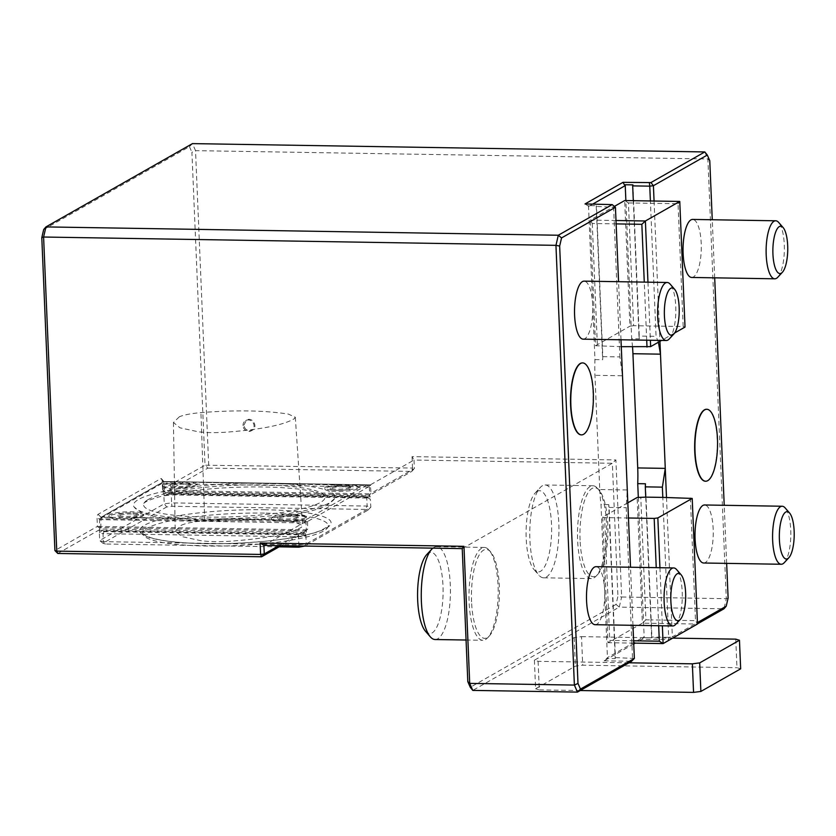 <?xml version="1.0" encoding="UTF-8"?>
<svg xmlns="http://www.w3.org/2000/svg" width="836" height="836" viewBox="0 0 836 836"><rect width="100%" height="100%" fill="white"/><g stroke="black" fill="none" stroke-linecap="round" stroke-linejoin="round"><path stroke-width="0.63" stroke-dasharray="4.18 3.13" d="M243.025 425.587A5.8 5.413 60.4 0 1 253.245 423.006A5.8 5.413 60.4 0 1 251.406 430.728A5.8 5.413 60.4 0 1 243.025 425.587M243.913 425.085L246.557 420.132C252.482 416.349 258.47 427.133 252.378 430.174L249.765 430.822C246.38 430.446 244.436 428.534 243.913 425.085M179.322 416.819L173.439 422.504L180.033 427.833L198.341 431.794C206.084 432.745 215.249 432.891 225.824 432.212C260.801 429.568 283.613 425.075 294.251 418.731L295.307 417.216L288.378 414.113C264.96 410.392 235.815 409.901 200.933 412.618C190.681 413.548 183.481 414.949 179.322 416.819M181.297 525.259C185.832 523.231 193.659 521.706 204.768 520.692C240.831 517.86 270.937 518.372 295.098 522.228L302.622 525.593L301.472 527.255C290.541 533.807 266.977 538.447 230.799 541.174C219.314 541.906 209.366 541.749 200.933 540.714L181.893 536.587L175.194 531.111L181.297 525.259M595.138 624.701A29.02 9.112 90.9 0 0 604.658 590.55A29.02 9.112 90.9 0 0 596.078 566.672M675.749 624.377A29.02 9.112 90.9 0 0 682.218 591.804A29.02 9.112 90.9 0 0 676.637 569.619M583.173 339.165A29.02 9.112 90.9 0 0 592.682 305.004A29.02 9.112 90.9 0 0 584.113 281.136M669.291 338.925A29.02 9.112 90.9 0 0 675.76 306.352A29.02 9.112 90.9 0 0 670.179 284.167M582.525 362.928A35.979 11.296 -89.1 0 1 593.017 392.523A35.979 11.296 -89.1 0 1 581.365 434.866M620.991 339.771L618.556 281.69M632.957 625.318L630.522 567.236M691.685 277.458A29.02 9.112 90.9 0 0 701.205 243.307A29.02 9.112 90.9 0 0 692.636 219.429M777.804 277.228A29.02 9.112 90.9 0 0 784.283 244.655A29.02 9.112 90.9 0 0 778.692 222.46M703.661 563.004A29.02 9.112 90.9 0 0 713.171 528.843A29.02 9.112 90.9 0 0 704.602 504.975M784.262 562.68A29.02 9.112 90.9 0 0 790.741 530.108A29.02 9.112 90.9 0 0 785.15 507.922M706.692 409.274A35.979 11.296 -89.1 0 1 717.173 438.869A35.979 11.296 -89.1 0 1 705.521 481.212M654.065 201.027L659.949 341.339M666.491 497.462L672.332 636.854L697.412 622.59M726.651 563.38L724.216 505.299M714.686 277.834L712.251 219.753M412.054 456.634L412.535 468.055L414.384 468.609L411.751 471.42L368.78 495.852L370.996 493.271L414.384 468.609L414.019 460.04L612.349 463.269L615.892 459.936L412.054 456.634L414.019 460.04L370.369 484.859L370.996 493.271M43.691 229.513L189.448 146.645L192.458 143.614L195.53 150.647L191.914 152.298L205.029 465.213L412.535 468.055L411.751 471.42L207.903 468.108L208.686 464.743L195.53 150.647L707.883 158.965L726.306 598.701L621.639 596.998L615.892 459.936M278.9 545.636L307.648 529.293L304.597 532.344L281.147 545.678M304.597 532.344L100.748 529.031L100.968 517.223L163.825 481.494L164.431 490.492L370.473 493.836M162.592 489.342L164.943 492.54L207.903 468.108L205.029 465.213L162.55 489.164L164.431 490.492L164.943 492.54L368.78 495.852M704.811 151.943L707.883 158.965L709.774 160.711M57.788 553.463L100.748 529.031L97.352 526.429L54.915 550.558M307.115 529.857L97.352 526.429M263.904 545.396L307.554 520.577L307.648 529.293M592.776 204.068L588.795 206.325L588.492 205.625L596.204 205.75L596.507 206.45L615.442 207.286M616.132 223.891L614.303 223.86L613.593 206.732L611.429 204.371M596.204 205.75L602.662 359.72A60.934 19.134 -89.1 0 1 602.808 356.638L596.507 206.45M728.114 598.074L726.306 598.701L723.955 608.807L619.277 607.114L621.639 596.998L617.929 596.287L616.027 604.418L619.277 607.114L472.779 690.4M462.235 548.615L612.349 463.269L617.929 596.287M471.567 601.784A44.486 13.972 -89.1 0 1 483.595 550.13A44.486 13.972 -89.1 0 1 490.732 552A44.486 13.972 -89.1 0 1 499.395 594.124A44.486 13.972 -89.1 0 1 489.363 635.945A44.486 13.972 -89.1 0 1 471.567 601.784M580.079 540.077A44.486 13.972 -89.1 0 1 592.107 488.423A44.486 13.972 -89.1 0 1 599.245 490.304A44.486 13.972 -89.1 0 1 607.908 532.428A44.486 13.972 -89.1 0 1 597.886 574.248A44.486 13.972 -89.1 0 1 580.079 540.077M616.027 604.418L470.281 687.297M162.55 489.164L162.236 481.651A3.772 1.181 90.9 0 0 161.505 478.767A3.772 1.181 90.9 0 0 160.899 478.61L98.094 514.318A3.772 1.181 90.9 0 0 97.07 518.696L97.384 526.22M189.448 146.645L191.914 152.298M634.346 658.444L615.421 657.608L614.7 640.48L631.786 640.752L632.497 657.89L630.574 661.234L631.337 661.464M588.492 205.625L594.95 359.595A60.934 19.134 90.9 0 0 594.96 375.312L599.746 489.53L627.293 489.969L626.206 507.703L626.634 517.965L631.786 640.752L633.604 640.784M615.421 657.608L615.181 658.622L607.469 658.496L607.709 657.483L643.877 636.917L644.19 637.617L651.902 637.743L651.589 637.042L668.675 637.314L667.954 620.187L650.878 619.904L651.589 637.042M627.826 502.791L602.746 517.056L604.595 517.609L609.747 640.397L614.7 640.48L609.13 507.421A60.934 19.134 -89.1 0 1 608.733 504.641L615.181 658.622M645.444 483.772L651.902 637.743M645.726 497.127L650.878 619.904L645.914 619.831L640.773 497.044M602.808 356.638L619.884 356.92L622.496 375.761L594.96 375.312M594.95 359.595L602.662 359.72M588.795 206.325L585.022 203.942M632.925 184.871L639.373 338.852L631.661 338.726L625.871 200.567M633.301 200.692L638.976 336.072L656.061 336.344L650.387 200.964M658.381 342.227L656.061 336.344M632.518 346.856A60.934 19.134 90.9 0 0 631.661 338.726M638.976 336.072A60.934 19.134 -89.1 0 1 639.373 338.852M638.307 497.357L644.19 637.617M668.56 639.644L668.675 637.314L672.332 636.854L670.075 639.446L668.56 639.644L642.152 639.216L643.877 636.917M633.74 643.992L604.167 660.806L607.709 657.483M642.152 639.216L635.255 643.135M604.167 660.806L630.574 661.234M608.733 504.641L601.021 504.516L607.469 658.496M599.746 489.53A60.934 19.134 90.9 0 0 601.021 504.516M609.13 507.421L626.206 507.703M690.358 497.848L695.5 620.636L667.954 620.187L662.812 497.399M697.464 623.875L670.075 639.446M297.585 517.38A10.157 1.756 177.6 0 1 286.382 519.031A10.157 1.756 177.6 0 1 277.803 517.651A10.157 1.756 177.6 0 1 287.877 515.478A10.157 1.756 177.6 0 1 298.097 516.805A10.157 1.756 177.6 0 1 297.585 517.38M137.825 514.788A10.157 1.756 177.6 0 1 126.612 516.439A10.157 1.756 177.6 0 1 118.033 515.06A10.157 1.756 177.6 0 1 128.107 512.876A10.157 1.756 177.6 0 1 138.327 514.203A10.157 1.756 177.6 0 1 137.825 514.788M350.033 487.566A10.157 1.756 177.6 0 1 338.831 489.206A10.157 1.756 177.6 0 1 330.251 487.827A10.157 1.756 177.6 0 1 340.325 485.653A10.157 1.756 177.6 0 1 350.545 486.98A10.157 1.756 177.6 0 1 350.033 487.566M190.274 484.964A10.157 1.756 177.6 0 1 179.061 486.615A10.157 1.756 177.6 0 1 170.481 485.235A10.157 1.756 177.6 0 1 183.795 483.009A10.157 1.756 177.6 0 1 190.775 484.389A10.157 1.756 177.6 0 1 190.274 484.964M101.72 516.951L163.574 481.787L173.679 481.944A17.41 3.01 -2.4 0 0 162.309 485.256A17.41 3.01 -2.4 0 0 179.834 487.545A17.41 3.01 -2.4 0 0 197.097 483.804A17.41 3.01 -2.4 0 0 194.234 482.278L248.146 483.156A100.853 17.451 -2.4 0 0 134.115 506.992A100.853 17.451 -2.4 0 0 186.292 518.33L132.37 517.453A17.41 3.01 -2.4 0 0 143.75 514.14A17.41 3.01 -2.4 0 0 126.226 511.862A17.41 3.01 -2.4 0 0 108.952 515.593A17.41 3.01 -2.4 0 0 111.825 517.118L101.72 516.951L99.588 518.947L162.539 483.166L163.574 481.787M366.858 485.089L305.004 520.253L294.899 520.086A17.41 3.01 -2.4 0 0 306.269 516.773A17.41 3.01 -2.4 0 0 288.744 514.495A17.41 3.01 -2.4 0 0 271.481 518.236A17.41 3.01 -2.4 0 0 274.344 519.762L220.432 518.884A100.853 17.451 -2.4 0 0 334.609 498.59A100.853 17.451 -2.4 0 0 282.286 483.71L336.208 484.587A17.41 3.01 -2.4 0 0 324.828 487.9A17.41 3.01 -2.4 0 0 342.352 490.178A17.41 3.01 -2.4 0 0 359.626 486.437A17.41 3.01 -2.4 0 0 356.753 484.922L366.858 485.089L369.334 486.98L162.738 483.626L163.072 491.62A2.32 0.731 90.9 0 0 163.762 493.533A2.32 0.731 90.9 0 0 163.804 493.533L164.232 503.826L166.73 506.94L171.913 506.282L365.196 509.417L367.819 510.211L304.764 546.065M148.087 499.614A90.8 15.706 177.6 0 1 243.725 484.995A90.8 15.706 177.6 0 1 324.472 495.643A90.8 15.706 177.6 0 1 284.888 512.019A90.8 15.706 177.6 0 1 191.068 516.606A90.8 15.706 177.6 0 1 143.97 503.209A90.8 15.706 177.6 0 1 148.087 499.614M621.284 346.679L595.566 345.728L590.3 220.087L592.275 223.505L614.303 223.86L619.884 356.92M628.463 517.996L604.595 517.609M628.442 202.939L678.027 203.744L683.169 326.521L633.594 325.716L628.442 202.939L624.67 200.546L629.936 326.186L633.594 325.716M602.746 517.056L608.012 642.696L642.382 623.154L637.116 497.514M615.996 220.505L590.3 220.087L614.376 206.398M595.566 345.728L629.936 326.186M659.928 567.717L662.363 625.798M658.674 625.736L656.239 567.654M633.709 643.114L608.012 642.696L609.747 640.397M645.914 619.831L642.382 623.154L697.475 624.043L695.5 620.636M674.652 332.979L661.548 340.43M647.963 282.171L650.387 340.252M683.169 326.521L685.018 327.085M679.762 201.445L678.027 203.744M646.709 340.189L644.274 282.108M592.275 223.505L597.416 346.282M735.764 639.143L736.965 667.703L740.665 668.821M629.006 662.802L538.102 661.318L534.403 660.2L574.186 637.575L581.511 636.645L582.702 665.195L736.965 667.703M581.511 636.645L672.719 638.119M534.403 660.2L535.594 688.76L575.387 666.135L582.702 665.195M574.186 637.575L575.387 666.135M538.102 661.318L539.293 689.878L535.594 688.76M580.205 690.536L539.293 689.878M264.427 513.116A92.859 16.062 -2.4 0 0 142.716 533.462A92.859 16.062 -2.4 0 0 236.16 545.626A92.859 16.062 -2.4 0 0 328.255 525.687A92.859 16.062 -2.4 0 0 264.427 513.116M367.903 497.378L166.531 494.107L164.264 495.79L171.213 494.891L366.795 498.068L370.306 499.134L365.489 496.657L171.286 493.501L166.531 494.107M365.489 496.657L366.795 498.068L367.129 506.062L365.196 509.417M367.819 510.211L370.829 507.18L367.129 506.062L171.547 502.885L171.286 493.501M279.099 546.838L105.535 544.017L103.361 541.655L99.662 540.537L164.232 503.826L171.547 502.885L171.913 506.282M104.186 531.654L298.389 534.81L303.144 534.194L101.783 530.923L104.186 531.654L103.027 533.661L99.515 532.605L101.783 530.923M303.144 534.194L305.558 535.949L298.609 536.837L103.027 533.661L103.361 541.655L298.943 544.832L306.258 543.902L370.829 507.18L370.306 499.134M298.88 545.96L298.389 534.81M305.558 535.949L305.464 533.661L99.233 530.243L99.662 540.537L102.912 543.233L166.73 506.94M105.535 544.017L102.912 543.233M164.264 495.79L163.804 493.533M370.212 496.845L164.169 493.501M99.421 530.317L99.515 532.605M304.377 546.054L306.258 543.902L305.83 533.598A2.32 0.731 90.9 0 0 306.363 530.975L306.028 522.981L99.432 519.626L99.588 518.947M99.233 530.243A2.32 0.731 90.9 0 0 99.777 527.62L99.432 519.626M369.334 486.98L369.669 494.985A2.32 0.731 90.9 0 0 370.358 496.887A2.32 0.731 90.9 0 0 370.4 496.887M291.158 516.575A10.157 1.756 -2.4 0 0 277.845 518.79A10.157 1.756 -2.4 0 0 286.424 520.17A10.157 1.756 -2.4 0 0 297.637 518.529A10.157 1.756 -2.4 0 0 298.138 517.944A10.157 1.756 -2.4 0 0 291.158 516.575M306.31 517.923A17.41 3.01 177.6 0 0 288.796 515.645A17.41 3.01 177.6 0 0 271.522 519.375A17.41 3.01 177.6 0 0 275.598 521.131L293.018 521.413A17.41 3.01 177.6 0 0 306.31 517.923L306.269 516.773M294.899 520.086L293.018 521.413M275.598 521.131L274.344 519.762M131.398 513.973A10.157 1.756 -2.4 0 0 118.085 516.199A10.157 1.756 -2.4 0 0 126.664 517.578A10.157 1.756 -2.4 0 0 137.867 515.927A10.157 1.756 -2.4 0 0 138.379 515.352A10.157 1.756 -2.4 0 0 131.398 513.973M143.792 515.279A17.41 3.01 177.6 0 0 126.278 513.001A17.41 3.01 177.6 0 0 109.004 516.742A17.41 3.01 177.6 0 0 113.079 518.487L130.489 518.769A17.41 3.01 177.6 0 0 143.792 515.279L143.75 514.14M132.37 517.453L130.489 518.769M113.079 518.487L111.825 517.118M369.125 486.521L306.185 522.301L305.004 520.253M306.028 522.981L306.185 522.301M343.606 486.751A10.157 1.756 -2.4 0 0 330.293 488.976A10.157 1.756 -2.4 0 0 338.883 490.345A10.157 1.756 -2.4 0 0 350.085 488.705A10.157 1.756 -2.4 0 0 350.587 488.12A10.157 1.756 -2.4 0 0 343.606 486.751M324.88 489.039A17.41 3.01 177.6 0 0 342.405 491.328A17.41 3.01 177.6 0 0 359.668 487.587A17.41 3.01 177.6 0 0 355.593 485.831L338.183 485.549A17.41 3.01 177.6 0 0 324.88 489.039L324.828 487.9M336.208 484.587L338.183 485.549M355.593 485.831L356.753 484.922M183.847 484.148A10.157 1.756 -2.4 0 0 170.534 486.374A10.157 1.756 -2.4 0 0 180.754 487.712A10.157 1.756 -2.4 0 0 190.827 485.528A10.157 1.756 -2.4 0 0 183.847 484.148M162.362 486.406A17.41 3.01 177.6 0 0 179.876 488.684A17.41 3.01 177.6 0 0 197.15 484.943A17.41 3.01 177.6 0 0 193.074 483.198L175.664 482.905A17.41 3.01 177.6 0 0 162.362 486.406L162.309 485.256M173.679 481.944L175.664 482.905M193.074 483.198L194.234 482.278M220.432 518.884C208.686 520.274 197.306 520.096 186.292 518.33M248.146 483.156L282.286 483.71M590.185 486.479A46.429 14.578 90.9 0 0 577.519 536.179A46.429 14.578 90.9 0 0 591.345 578.585A46.429 14.578 90.9 0 0 596.204 576.056A46.429 14.578 90.9 0 0 606.675 532.407A46.429 14.578 90.9 0 0 597.635 488.443A46.429 14.578 90.9 0 0 592.849 485.747A46.429 14.578 90.9 0 0 590.185 486.479M542.449 485.706A46.429 14.578 90.9 0 0 540.255 487.503A46.429 14.578 90.9 0 0 529.784 531.153A46.429 14.578 90.9 0 0 538.833 575.126A46.429 14.578 90.9 0 0 543.609 577.812A46.429 14.578 90.9 0 0 558.939 531.633A46.429 14.578 90.9 0 0 545.114 484.974A46.429 14.578 90.9 0 0 542.449 485.706M537.182 491.328A40.619 12.759 90.9 0 0 535.259 492.906A40.619 12.759 90.9 0 0 526.105 531.1A40.619 12.759 90.9 0 0 534.016 569.567A40.619 12.759 90.9 0 0 551.52 534.632A40.619 12.759 90.9 0 0 537.182 491.328M481.661 548.186A46.429 14.578 90.9 0 0 468.996 597.886A46.429 14.578 90.9 0 0 482.832 640.292A46.429 14.578 90.9 0 0 487.691 637.753A46.429 14.578 90.9 0 0 498.162 594.103A46.429 14.578 90.9 0 0 489.112 550.14A46.429 14.578 90.9 0 0 484.337 547.444A46.429 14.578 90.9 0 0 481.661 548.186M435.086 639.519A46.429 14.578 90.9 0 0 450.416 593.33A46.429 14.578 90.9 0 0 436.601 546.671A46.429 14.578 90.9 0 0 433.926 547.413A46.429 14.578 90.9 0 0 432.87 548.144M425.493 631.274A40.619 12.759 90.9 0 0 442.996 596.329A40.619 12.759 90.9 0 0 428.659 553.024A40.619 12.759 90.9 0 0 426.736 554.602M204.768 520.692L200.933 412.618M162.236 481.651L370.672 485.57M307.324 521.591L97.07 518.696M160.899 478.61L163.772 481.505L370.369 484.859M98.094 514.318L100.968 517.223L307.554 520.577M265.211 509.751A95.753 16.563 -2.4 0 0 141.723 533.922A95.753 16.563 -2.4 0 0 299.163 536.482A95.753 16.563 -2.4 0 0 265.211 509.751M306.363 530.975L99.777 527.62M369.669 494.985L163.072 491.62M251.406 430.728L252.378 430.174M245.669 420.633L246.557 420.132M295.307 417.216L302.622 525.593M173.439 422.504L175.194 531.111M163.825 481.494L370.421 484.849M163.919 481.546L161.505 478.767M142.716 533.462L144.618 535.165L150.773 537.694C159.195 540.234 171.704 542.01 188.319 543.013C215.27 544.435 243.046 543.609 271.637 540.537C293.593 538.008 309.811 534.726 320.282 530.703C327.325 527.056 329.99 525.384 328.255 525.687L328.255 525.687M370.358 496.887L163.762 493.533M271.522 519.375L271.481 518.236M109.004 516.742L108.952 515.593M359.668 487.587L359.626 486.437M197.15 484.943L197.097 483.804M143.97 503.209L143.917 503.303C143.635 503.826 143.426 501.6 158.213 497.169C169.342 494.076 183.941 491.578 201.999 489.677C227.423 487.116 252.263 486.353 276.517 487.367C294.073 488.214 307.408 489.875 316.52 492.352L324.472 495.643M334.609 498.59L327.022 505.226C320.261 508.675 310.104 511.642 296.55 514.119C266.893 519.72 222.177 522.301 188.257 520.4C173.324 519.605 161.149 518.111 151.734 515.927L141.88 512.823L134.115 506.992M190.827 485.528L190.775 484.389M170.534 486.374L170.481 485.235M350.587 488.12L350.545 486.98M330.293 488.976L330.251 487.827M138.379 515.352L138.327 514.203M118.085 516.199L118.033 515.06M298.138 517.944L298.097 516.805M277.845 518.79L277.803 517.651M599.245 490.304L597.635 488.443M597.886 574.248L596.204 576.056M543.609 577.812L591.345 578.585M545.114 484.974L592.849 485.747M534.016 569.567L538.833 575.126M535.259 492.906L540.255 487.503M490.732 552L489.112 550.14M489.363 635.945L487.691 637.753M466.06 640.021L482.832 640.292M436.601 546.671L484.337 547.444"/><path stroke-width="1.25" d="M681.068 574.729L676.637 569.619A29.02 9.112 90.9 0 0 673.649 567.937L596.078 566.672A29.02 9.112 90.9 0 0 586.496 595.545A29.02 9.112 90.9 0 0 595.138 624.701L672.708 625.965A29.02 9.112 90.9 0 0 675.749 624.377L680.347 619.413A23.68 7.43 90.9 0 0 685.677 597.155A23.68 7.43 90.9 0 0 681.068 574.729A23.68 7.43 90.9 0 0 677.275 573.736A23.68 7.43 90.9 0 0 670.963 603.007A23.68 7.43 90.9 0 0 680.347 619.413M673.649 567.937A29.02 9.112 90.9 0 0 671.987 568.396A29.02 9.112 90.9 0 0 664.066 599.454A29.02 9.112 90.9 0 0 672.708 625.965M674.61 289.277L670.179 284.167A29.02 9.112 90.9 0 0 667.191 282.484L584.113 281.136A29.02 9.112 90.9 0 0 574.531 309.999A29.02 9.112 90.9 0 0 583.173 339.165L666.25 340.513A29.02 9.112 90.9 0 0 669.291 338.925L673.889 333.961A23.68 7.43 90.9 0 0 679.219 311.703A23.68 7.43 90.9 0 0 674.61 289.277A23.68 7.43 90.9 0 0 670.817 288.274A23.68 7.43 90.9 0 0 664.505 317.555A23.68 7.43 90.9 0 0 673.889 333.961M667.191 282.484A29.02 9.112 90.9 0 0 665.519 282.944A29.02 9.112 90.9 0 0 657.608 314.002A29.02 9.112 90.9 0 0 666.25 340.513M581.365 434.866A35.979 11.296 -89.1 0 1 581.219 434.866A35.979 11.296 -89.1 0 1 570.507 398.709A35.979 11.296 -89.1 0 1 582.389 362.918A35.979 11.296 -89.1 0 1 582.525 362.928M630.522 567.236L620.991 339.771M618.556 281.69L615.442 207.286L561.552 237.926L559.66 246.056L577.99 683.43L580.466 689.083L634.346 658.444L632.957 625.318M783.133 227.58L778.692 222.46A29.02 9.112 90.9 0 0 775.714 220.788L692.636 219.429A29.02 9.112 90.9 0 0 683.054 248.302A29.02 9.112 90.9 0 0 691.685 277.458L774.763 278.806A29.02 9.112 90.9 0 0 777.804 277.228L782.402 272.264A23.68 7.43 90.9 0 0 787.742 249.995A23.68 7.43 90.9 0 0 783.133 227.58A23.68 7.43 90.9 0 0 779.33 226.577A23.68 7.43 90.9 0 0 773.028 255.847A23.68 7.43 90.9 0 0 782.402 272.264M775.714 220.788A29.02 9.112 90.9 0 0 774.042 221.237A29.02 9.112 90.9 0 0 766.121 252.305A29.02 9.112 90.9 0 0 774.763 278.806M789.592 513.032L785.15 507.922A29.02 9.112 90.9 0 0 782.172 506.24L704.602 504.975A29.02 9.112 90.9 0 0 695.019 533.838A29.02 9.112 90.9 0 0 703.661 563.004L781.232 564.258A29.02 9.112 90.9 0 0 784.262 562.68L788.86 557.716A23.68 7.43 90.9 0 0 794.2 535.448A23.68 7.43 90.9 0 0 789.592 513.032A23.68 7.43 90.9 0 0 785.788 512.029A23.68 7.43 90.9 0 0 779.486 541.3A23.68 7.43 90.9 0 0 788.86 557.716M782.172 506.24A29.02 9.112 90.9 0 0 780.5 506.7A29.02 9.112 90.9 0 0 772.579 537.757A29.02 9.112 90.9 0 0 781.232 564.258M705.521 481.212A35.979 11.296 -89.1 0 1 705.375 481.222A35.979 11.296 -89.1 0 1 694.664 445.055A35.979 11.296 -89.1 0 1 706.545 409.264A35.979 11.296 -89.1 0 1 706.692 409.274M712.251 219.753L709.774 160.711L707.308 155.057L653.418 185.696L654.065 201.027M659.949 341.339L660.482 354.161L658.381 342.227M632.936 353.712L637.722 467.93A60.934 19.134 90.9 0 1 637.732 483.647L645.444 483.772A60.934 19.134 -89.1 0 1 645.298 486.855L662.373 487.137L665.268 468.379L660.482 354.161L632.936 353.712A60.934 19.134 90.9 0 0 632.518 346.856M637.722 467.93L665.268 468.379L666.491 497.462M697.412 622.59L726.212 606.215L728.114 598.074L726.651 563.38M724.216 505.299L714.686 277.834M281.147 545.678L261.626 556.776L264.26 553.965L278.9 545.636M467.805 681.643L462.235 548.615L263.904 545.396L264.26 553.965L260.602 554.435L260.121 543.013L463.97 546.326L469.707 683.378L472.779 690.4L470.281 687.297L467.805 681.643L469.707 683.378L574.384 685.081L577.99 683.43M634.346 658.444L631.337 661.464L577.457 692.103L574.384 685.081L555.95 245.345L43.597 237.027L56.764 551.123L57.788 553.463L261.626 556.776L260.602 554.435L56.764 551.123L54.915 550.558L41.8 237.643L43.691 229.513L45.959 226.911L558.302 235.24L612.192 204.601L585.022 203.942L622.998 182.342L650.92 182.582L704.811 151.943L192.458 143.614L45.959 226.911L43.597 237.027L41.8 237.643M57.788 553.463L54.915 550.558M650.387 200.964L649.76 186.156L653.418 185.696L650.92 182.582M622.998 182.342L624.973 185.759L625.203 184.746L632.925 184.871L632.685 185.885L649.76 186.156L649.405 182.77M612.192 204.601L615.442 207.286M472.779 690.4L577.457 692.103L580.466 689.083M726.212 606.215L723.955 608.807L697.464 623.875M462.235 548.615L463.97 546.326M263.904 545.396L260.121 543.013M559.66 246.056L555.95 245.345L558.302 235.24L561.552 237.926M645.298 486.855L645.726 497.127L637.116 497.514L627.826 502.791M624.973 185.759L592.776 204.068M625.203 184.746L625.871 200.567M637.732 483.647L638.307 497.357M635.255 643.135L633.74 643.992M656.239 567.654L654.18 518.414L657.838 517.944L692.208 498.413L662.812 497.399L662.373 487.137M707.308 155.057L704.811 151.943M662.812 497.399L645.726 497.127M632.685 185.885L633.301 200.692M614.376 206.398L624.67 200.546L679.762 201.445L685.018 327.085L674.652 332.979M657.838 517.944L659.928 567.717M662.363 625.798L663.105 643.584L659.322 641.202L658.674 625.736M692.208 498.413L697.475 624.043L663.105 643.584L633.709 643.114M654.18 518.414L628.463 517.996M633.604 640.784L659.322 641.202M661.548 340.43L650.659 346.626L621.284 346.679M615.996 220.505L645.392 220.986L679.762 201.445M644.274 282.108L641.849 224.309L645.392 220.986L647.963 282.171M650.387 340.252L650.659 346.626M647.001 347.086L646.709 340.189M641.849 224.309L616.132 223.891M672.719 638.119L735.764 639.143L739.463 640.261L740.665 668.821L700.871 691.445L693.556 692.386L580.205 690.536M739.463 640.261L699.68 662.885L700.871 691.445M699.68 662.885L692.354 663.826L629.006 662.802M692.354 663.826L693.556 692.386M304.764 546.065L298.828 547.162L298.88 545.96M298.828 547.162L279.099 546.838M432.87 548.144A46.429 14.578 90.9 0 0 431.731 549.21A46.429 14.578 90.9 0 0 421.271 592.86A46.429 14.578 90.9 0 0 430.31 636.823A46.429 14.578 90.9 0 0 435.086 639.519L466.06 640.021M431.731 549.21L426.736 554.602A40.619 12.759 90.9 0 0 417.582 592.797A40.619 12.759 90.9 0 0 425.493 631.274L430.31 636.823M695.029 451.618A35.979 11.296 90.9 0 0 705.657 481.222A35.979 11.296 90.9 0 0 717.455 438.869A35.979 11.296 90.9 0 0 706.828 409.274A35.979 11.296 90.9 0 0 695.029 451.618M570.873 405.272A35.979 11.296 90.9 0 0 581.501 434.877A35.979 11.296 90.9 0 0 593.299 392.523A35.979 11.296 90.9 0 0 582.671 362.918A35.979 11.296 90.9 0 0 570.873 405.272"/></g></svg>
